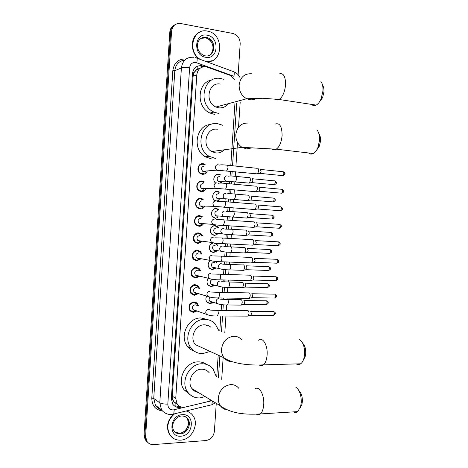 <?xml version="1.0" encoding="UTF-8"?>
<svg xmlns="http://www.w3.org/2000/svg" width="468" height="468" viewBox="0 0 468 468"><rect width="100%" height="100%" fill="white"/><g stroke="black" fill="none" stroke-linecap="round" stroke-linejoin="round"><path stroke-width="0.7" d="M213.139 302.486L210.05 303.72L207.149 302.439C205.657 300.626 205.475 298.584 206.616 296.326M215.643 279.665L215.76 279.999M214.42 285.351L211.179 286.697L208.371 285.486C206.604 283.321 206.552 281.016 208.219 278.571M216.111 261.477L216.789 262.718M215.707 268.176L212.302 269.656L209.606 268.515C207.517 265.882 207.669 263.308 210.05 260.793M215.789 243.196L217.813 245.425M216.994 250.971L213.431 252.591L210.857 251.532C208.365 248.11 208.886 245.261 212.413 242.986M218.281 233.725L214.56 235.509L212.115 234.526C208.605 231.888 210.969 225.126 215.216 225.629L217.561 226.547L218.825 228.121M215.689 218.398L213.385 217.503C209.705 214.923 212.01 207.95 216.345 208.512L218.544 209.342L217.708 209.313M215.596 200.983L214.666 200.462C210.816 197.952 213.051 190.745 217.48 191.371L219.527 192.12L218.702 192.132M215.362 182.924C212.039 180.057 214.461 173.581 218.609 174.207L220.492 174.868L219.679 174.921M222.13 181.771L221.083 183.082M196.741 311.085L193.372 312.437L190.066 310.922C187.82 306.242 189.154 303.229 194.068 301.878L197.274 303.322L198.514 305.914M198.034 293.764L194.501 295.249L191.295 293.805C188.183 290.768 190.932 284.351 195.191 284.673L198.292 286.042L199.579 288.446M199.339 276.407L195.624 278.039L192.535 276.67C189.271 273.663 191.985 267.07 196.32 267.45L199.304 268.737L200.62 270.954M200.649 259.015L196.753 260.805L193.781 259.524C190.359 256.546 193.032 249.766 197.449 250.204L200.31 251.41L201.649 253.451M201.954 241.576L197.888 243.553L195.045 242.36C191.453 239.423 194.08 232.438 198.578 232.941L201.298 234.053L202.662 235.936M203.258 224.102C202.176 225.599 200.76 226.325 199.017 226.278L196.326 225.178C192.547 222.294 195.121 215.081 199.713 215.649L202.281 216.672L200.714 216.579M204.563 206.587C203.481 208.242 202.012 209.044 200.152 208.98L197.619 207.979C193.647 205.159 196.156 197.707 200.848 198.338L203.252 199.263L201.749 199.257M205.85 189.037C204.797 190.862 203.27 191.734 201.287 191.658L198.923 190.763C194.758 188.019 197.186 180.303 201.983 181.011L204.212 181.83L202.755 181.9M207.131 171.446C206.107 173.452 204.539 174.412 202.422 174.318L200.245 173.523C195.87 170.873 198.204 162.876 203.118 163.654L205.154 164.373L203.738 164.52M234.649 79.361L229.864 75.26L206.078 66.737C200.801 66.438 197.707 69.141 196.794 74.839L175.74 398.449L177.144 403.989C179.162 406.727 181.888 407.757 185.322 407.066L208.248 401.55L211.173 400.239M174.231 402.322L172.669 399.426L174.231 402.322L177.507 404.481M200.088 68.258L196.993 69.293L193.881 72.815L192.582 72.628M209.418 156.458L208.933 156.3M214.601 112.349L213.525 112.156M193.881 72.815L195.823 70.206M193.869 72.979L193.068 76.272L172.294 396.144L172.669 399.426M216.754 376.74L218.187 355.218M219.814 330.765L220.797 316.011M221.165 310.413L221.551 304.615M221.914 299.14L221.996 297.987M222.364 292.401L222.721 287.083M223.084 281.625L223.195 279.94M223.564 274.365L223.885 269.533M224.248 264.081L224.394 261.869M224.763 256.3L225.055 251.959M225.418 246.513L225.599 243.775M225.968 238.212L226.225 234.369M226.588 228.916L226.804 225.664M227.173 220.1L227.395 216.754M227.758 211.302L228.01 207.529M228.378 201.96L228.571 199.122M228.934 193.658L229.215 189.376M229.589 183.789L229.741 181.467M230.11 175.991L230.426 171.2M230.8 165.596L234.918 103.627M199.263 251.234L198.286 250.55M198.976 233.643L198.426 232.935L198.976 233.643M199.894 208.95L200.462 208.342L199.894 208.95M203.27 206.979L204.335 206.932M147.724 442.377L145.87 440.236L144.834 435.509L170.685 31.695C170.995 28.402 172.464 26.056 175.102 24.658C172.464 26.056 170.995 28.402 170.685 31.695L144.834 435.509L145.87 440.236L147.724 442.377M197.075 207.482L197.11 206.885M197.566 199.976L197.607 199.356M199.836 165.257L199.877 164.601M200.994 164.56L201.035 163.94M146.917 441.646L145.068 439.51L144.033 434.801L169.796 32.198C170.1 28.917 171.569 26.577 174.195 25.178M204.703 66.632L201.685 65.678C196.437 65.385 193.354 68.065 192.447 73.722L171.358 398.689L172.733 404.147C174.739 406.897 177.46 407.926 180.9 407.242L181.555 407.084M216.263 403.322L214.397 431.315C213.583 436.58 210.746 439.657 205.885 440.558L153.639 444.577C150.573 444.717 148.251 443.512 146.677 440.961L145.642 436.223L171.581 31.186C172.476 25.652 175.523 23.102 180.736 23.529L232.877 33.468C237.639 34.93 240.078 38.394 240.183 43.852L238.124 74.775M180.11 406.575L174.231 405.815M200.684 66.087L203.1 66.819M200.515 59.506C186.802 51.971 192.804 27.507 207.429 31.122L207.581 31.151C224.827 33.924 222.961 64.625 205.768 61.437M199.198 59.021C189.92 52.861 190.084 36.369 199.497 32.292M211.864 60.764L206.476 61.7M186.089 410.992C188.943 411.682 191.231 413.226 192.951 415.619C199.503 424.043 191.716 439.791 180.706 440.154C176.009 440.376 172.364 438.563 169.773 434.708C166.105 427.062 167.702 420.089 174.582 413.794M172.171 437.481L169.451 434.444C165.918 427.354 167.199 420.65 173.295 414.338M186.381 410.922L189.85 412.595M322.516 85.053C323.64 86.662 324.113 88.961 323.944 91.95L322.592 97.666L319.439 101.954M311.542 104.399C312.881 105.709 314.426 105.938 316.163 105.095C318.094 104.066 319.738 101.989 321.095 98.865L322.943 91.026C323.177 86.849 322.505 83.667 320.919 81.485M220.364 84.088C208.371 81.555 204.317 102.346 215.912 107.008L218.796 107.862C222.604 108.266 225.693 106.897 228.068 103.756M218.427 113.408L213.94 112.045C197.098 105.002 203.264 74.745 220.726 78.536L223.587 79.291M214.467 114.385L210.021 113.045C195.811 107.172 197.274 81.882 211.963 79.981M221.171 107.236L220.744 107.938M318.889 133.667C320.153 135.387 320.697 137.849 320.521 141.049L319.41 146.098L316.52 150.298M308.576 152.983C310.009 154.276 311.6 154.463 313.355 153.539C315.21 152.469 316.754 150.404 317.977 147.362L319.504 140.441C319.743 135.767 318.907 132.28 316.988 129.987M217.386 129.256C206.166 127.202 201.31 146.022 211.665 151.538L215.824 152.954C219.036 153.235 221.797 152.194 224.108 149.819M215.456 158.482L209.126 156.277C194.091 148.023 201.41 120.639 217.749 123.722L222.569 125.219M211.536 158.933L205.259 156.762C191.734 149.368 196.104 124.74 210.957 124.5M302.72 343.278C304.879 345.513 305.879 348.917 305.715 353.486L305.189 356.581L303.34 360.067M296.232 363.911C297.759 364.865 299.251 364.824 300.713 363.782C302.1 362.723 303.159 360.951 303.89 358.459L304.615 354.212C304.785 347.116 303.135 342.243 299.655 339.587M210.957 327.331C209.12 325.687 206.967 324.85 204.487 324.827C195.489 324.371 189.224 337.802 195.326 344.618L224.096 357.874C226.219 360.418 228.905 361.694 232.163 361.694M210.091 351.486L202.591 353.638C198.005 353.644 194.232 351.854 191.26 348.274C182.432 338.2 191.728 318.638 204.849 319.369C208.956 319.445 212.413 320.984 215.216 323.985L218.679 330.326M194.425 351.228C191.716 350.368 189.452 348.8 187.621 346.531C178.87 336.562 188.077 317.24 201.076 317.971L207.704 319.662M206.283 324.991L206.587 325.64M298.964 390.692C301.369 393.032 302.498 396.688 302.357 401.673L301.901 404.481L300.216 407.798M293.489 411.881C294.963 412.723 296.379 412.636 297.73 411.618L300.608 406.552L301.24 402.696C301.369 395.027 299.538 389.826 295.747 387.089M209.202 372.762C207.236 370.369 204.691 369.188 201.562 369.217C192.874 369.041 186.533 381.794 191.979 388.627C193.576 390.768 195.665 392.032 198.262 392.424M205.177 396.612L199.666 397.935C194.7 398.063 190.722 396.127 187.732 392.125C179.852 382.04 189.253 363.46 201.919 363.776C206.435 363.747 210.126 365.45 212.993 368.872L216.228 376.459M189.938 394.582L184.135 389.879C176.325 379.899 185.632 361.548 198.186 361.869C201.287 361.817 204.071 362.665 206.528 364.42M193.676 389.651L192.997 389.821M204.627 164.952L202.825 164.315C198.496 163.63 196.443 170.68 200.298 173.008L202.211 173.704L204.925 172.955L205.382 171.586M204.224 166.046C201.246 166.895 200.743 168.644 202.714 171.294L204.68 171.639M257.459 168.193C258.277 168.304 258.669 169.24 258.634 171.001L257.616 173.739L256.54 173.798M260.237 169.293L261.091 171.317L260.354 173.289L259.664 173.4M203.656 182.38L201.69 181.654C197.461 181.034 195.326 187.832 198.999 190.248L201.076 191.032L203.457 190.476L204.025 189.084M203.083 183.462C200.158 184.287 199.625 186.012 201.474 188.651L203.241 189.101M256.253 186.065C257.067 186.211 257.459 187.171 257.423 188.932L256.446 191.593L255.364 191.664M259.032 187.124L259.886 189.195L259.178 191.108L258.488 191.231M204.147 188.785L204.452 188.569M202.679 199.789L200.556 198.97C196.42 198.414 194.22 204.984 197.718 207.464L199.941 208.342L201.989 207.938L202.673 206.534M201.942 200.86C199.07 201.661 198.502 203.369 200.245 205.984L201.796 206.511M255.048 203.908C255.861 204.095 256.248 205.072 256.212 206.838L255.271 209.424L254.2 209.506M257.833 204.937L258.675 207.049L257.997 208.909L257.312 209.038M202.808 206.265L203.153 206.06M201.69 217.17L199.421 216.269C195.372 215.771 193.114 222.124 196.443 224.663L198.806 225.623L200.532 225.348L202.311 224.026M200.801 218.234C197.982 219.012 197.385 220.703 199.023 223.3L200.433 223.874M253.843 221.727C254.656 221.955 255.042 222.949 255.007 224.716L254.101 227.232L253.03 227.325M256.628 222.721L257.47 224.874L256.815 226.688L256.136 226.828M201.468 223.71L201.843 223.523M201.72 235.825L200.69 234.526L198.292 233.544C193.688 234.796 192.652 237.563 195.185 241.839L197.677 242.886L199.081 242.705L201.012 241.453M199.953 235.62L199.666 235.585C196.888 236.352 196.267 238.019 197.806 240.599L199.298 241.219M252.346 239.563L252.644 239.528C253.451 239.791 253.837 240.809 253.802 242.576L252.931 245.021L251.866 245.127M255.429 240.482L256.265 242.681L255.639 244.448L254.966 244.589M200.14 241.114L200.52 240.961M200.714 253.293L199.684 251.86L197.163 250.795C192.629 252.03 191.558 254.762 193.939 259.003L196.548 260.126L197.642 260.021L199.713 258.839M199.111 253.018L198.531 252.919C195.799 253.668 195.156 255.317 196.601 257.874L198.163 258.541M251.111 257.336L251.445 257.301C252.246 257.605 252.632 258.64 252.597 260.413L251.761 262.794L250.708 262.905M254.229 258.225L255.066 260.465L254.463 262.179L253.796 262.332M198.818 258.476L199.187 258.359M199.701 270.744L198.666 269.164L196.034 268.024C191.576 269.24 190.464 271.949 192.705 276.149L195.419 277.349L198.42 276.184M198.256 270.422L197.397 270.229C194.706 270.966 194.039 272.604 195.402 275.131L197.028 275.845M249.877 275.085L250.245 275.055C251.047 275.395 251.427 276.453 251.392 278.226L250.591 280.543L249.549 280.665M253.03 275.945L253.867 278.226L253.282 279.899L252.632 280.051M197.508 275.81L197.853 275.728M198.672 288.189L197.642 286.445L194.904 285.234C190.511 286.439 189.37 289.119 191.476 293.278L194.296 294.547L197.133 293.494M197.385 287.832L196.262 287.516C193.612 288.247 192.927 289.862 194.208 292.371L195.893 293.126M248.648 292.81L249.052 292.787C249.848 293.167 250.228 294.243 250.193 296.016L249.421 298.268L248.391 298.403M251.837 293.635L252.667 295.963L252.106 297.589L251.462 297.753M196.203 293.114L196.513 293.056M197.625 305.616L196.613 303.697L193.781 302.422C189.452 303.615 188.282 306.271 190.26 310.389L193.173 311.723L195.858 310.77M196.496 305.235L195.133 304.779C192.524 305.505 191.816 307.107 193.021 309.588L194.764 310.383M247.42 310.512L247.853 310.489C248.648 310.91 249.029 312.004 248.994 313.782L248.251 315.976L247.233 316.116M250.643 311.308L251.468 313.683L250.93 315.262L250.298 315.426M220.095 175.155L218.328 174.535C214.285 173.921 212.115 180.396 215.532 182.918M219.784 176.296C216.865 177.156 216.374 178.887 218.299 181.496L220.042 181.865M249.304 177.542C250.087 177.67 250.462 178.6 250.427 180.326L249.45 182.982L248.444 183.041M252.041 178.6L252.86 180.607L252.153 182.52L251.509 182.631M220.791 181.584L221.118 181.362M219.118 192.389L217.193 191.687C213.045 191.102 210.957 197.853 214.566 200.205L216.585 200.959L218.579 200.579L219.352 199.116M218.644 193.518C215.777 194.355 215.251 196.069 217.07 198.666L218.626 199.116M248.128 195.045C248.906 195.209 249.28 196.156 249.245 197.888L248.309 200.468L247.297 200.544M250.866 196.069L251.679 198.116L251 199.976L250.357 200.093M219.474 198.882L219.837 198.672M218.129 209.594L216.064 208.81C212.004 208.283 209.845 214.824 213.291 217.24L215.45 218.076L217.158 217.801L218.035 216.356M217.509 210.723C214.689 211.536 214.133 213.232 215.847 215.812L217.134 216.31M246.952 212.525C247.73 212.724 248.099 213.695 248.063 215.42L247.162 217.936L246.156 218.018M249.696 213.513L250.503 215.602L249.848 217.415L249.21 217.538M218.164 216.146L218.544 215.953M218.223 228.068L217.134 226.775L214.935 225.915C210.951 225.447 208.74 231.783 212.033 234.252L214.321 235.17L215.736 234.983L217.679 233.661M216.491 227.916L216.368 227.904C213.595 228.7 213.016 230.379 214.631 232.935L216 233.485M245.776 229.981C246.554 230.221 246.923 231.204 246.888 232.935L246.022 235.386L245.016 235.474M248.52 230.935L249.327 233.07L248.695 234.831L248.063 234.965M216.854 233.374L217.24 233.21M212.917 243.056C209.061 244.893 208.348 247.619 210.781 251.252L213.192 252.24L214.326 252.123L216.397 250.877M215.637 245.121L215.233 245.068C212.507 245.846 211.899 247.508 213.426 250.047L214.865 250.637M244.314 247.449L244.606 247.414C245.378 247.689 245.747 248.695 245.712 250.427L244.875 252.814L243.881 252.913M247.35 248.338L248.151 250.509L247.549 252.229L246.917 252.363M217.21 245.343L216.128 243.933L213.806 242.997M215.549 250.567L215.935 250.433M210.185 260.816C207.739 263.151 207.529 265.619 209.547 268.228L212.068 269.293L215.116 268.053M214.771 262.332L214.104 262.203C211.413 262.975 210.787 264.619 212.226 267.134L213.736 267.766M243.108 264.859L243.436 264.829C244.202 265.14 244.571 266.163 244.536 267.901L243.734 270.217L242.746 270.329M246.18 265.719L246.981 267.93L246.396 269.603L245.776 269.749M216.198 262.606L215.461 261.425M214.25 267.731L214.619 267.626M208.278 278.589C206.61 280.888 206.622 283.093 208.319 285.193L210.945 286.322L213.835 285.199M212.577 279.343C210.214 280.35 209.699 281.97 211.033 284.205L212.601 284.877M241.909 282.245L242.266 282.216C243.032 282.567 243.401 283.614 243.36 285.345L242.588 287.609L241.611 287.726M245.01 283.076L245.805 285.328L245.25 286.96L244.635 287.106M212.963 284.86L213.303 284.79M206.645 296.338C205.528 298.467 205.68 300.403 207.096 302.135L209.816 303.334L212.566 302.31M210.015 297.18C208.886 298.555 208.827 299.912 209.845 301.252L211.472 301.971M240.71 299.608L241.102 299.584C241.862 299.97 242.225 301.035 242.19 302.773L241.447 304.972L240.482 305.101M243.846 300.409L244.635 302.708L244.097 304.294L243.5 304.446M211.682 301.959L211.986 301.918M175.839 406.516L175.933 403.79M197.73 68.89L197.999 65.965M172.657 399.584L171.341 399.625M193.068 76.272L196.794 74.839M172.294 396.144L175.74 398.449M198.391 70.083L196.718 69.48M212.402 303.048L212.449 302.404M213.531 286.053L213.572 285.421M214.654 269.036L214.695 268.421M215.783 251.995L215.824 251.398M216.304 244.091L216.339 243.547M195.998 311.653L196.051 310.84M196.525 303.609L196.589 302.708M197.654 286.457L197.712 285.538M198.777 269.275L198.841 268.345M199.906 252.076L199.941 251.544M144.033 434.801L145.642 436.223M169.796 32.198L171.581 31.186M193.155 75.442L194.238 75.822M196.835 58.149L232.654 71.335C234.158 71.177 234.585 72.832 233.936 76.29L195.805 62.472C192.278 62.267 190.213 64.052 189.61 67.831L167.825 404.1C167.936 407.821 169.738 409.775 173.219 409.95L211.951 400.713M172.727 414.233L171.832 414.367C169.878 414.706 165.222 414.478 161.501 409.839L159.799 402.819L181.397 67.901C182.614 60.372 186.732 56.821 193.752 57.26M162.297 410.927C155.423 409.88 151.924 405.61 151.796 398.122L172.809 70.727L174.804 70.709L181.397 67.901C183.193 67.339 185.931 67.322 189.61 67.831M210.653 405.013L173.757 413.993L174.225 409.798M172.809 70.727C174.09 62.601 178.53 58.675 186.129 58.962M184.737 60.144C178.957 60.869 175.646 64.391 174.804 70.709L153.744 398.432L155.417 405.306C156.85 407.505 158.827 408.927 161.331 409.564M167.825 404.1C164.151 404.182 161.478 403.755 159.799 402.819L153.744 398.432L151.796 398.122M218.439 377.623L219.878 355.996M221.516 331.426L222.54 316.023M222.914 310.424L223.289 304.797M223.651 299.292L223.739 298.017M224.108 292.436L224.453 287.253M224.821 281.759L224.938 279.987M225.307 274.418L225.623 269.691M225.991 264.204L226.143 261.94M226.512 256.376L226.793 252.106M227.161 246.618L227.343 243.869M227.711 238.311L227.969 234.503M228.331 229.016L228.548 225.775M228.916 220.217L229.139 216.877M229.507 211.384L229.753 207.663M230.121 202.094L230.314 199.233M230.683 193.729L230.958 189.528M231.332 183.947L231.49 181.566M231.859 176.05L232.169 171.376M232.543 165.777L236.709 103.153M215.543 402.884L211.799 404.732L212.431 401.006M196.8 62.735C197.484 59.196 197.145 57.541 195.782 57.763L195.179 57.599M202.158 66.479L203.165 66.07M179.969 406.604L180.9 407.242M199.239 39.991C201.123 37.82 203.481 36.954 206.306 37.393L206.564 37.446C216.9 39.259 215.748 57.658 205.417 55.85M205.721 57.301C192.752 55.645 194.267 32.251 207.166 35.217C219.989 37.101 218.48 60.009 205.721 57.301M200.936 38.388L205.704 37.861C213.583 39.177 215.883 52.387 208.822 55.505M180.408 433.889C177.594 434.011 175.401 432.929 173.833 430.642C170.206 425.108 175.43 416.081 181.953 415.964C184.995 416.175 186.989 417.199 187.937 419.03C191.862 424.189 187.071 433.701 180.408 433.889M180.964 436.176C167.965 437.674 169.439 414.917 182.368 414.689C195.226 413.443 193.752 435.737 180.964 436.176M185.439 416.725L187.141 418.462C191.061 423.616 186.282 433.105 179.63 433.286L175.061 432.099M181.935 415.964C184.474 415.988 186.475 417.006 187.937 419.03L187.141 418.462C188.516 421.896 188.809 424.318 188.025 425.716C186.539 430.016 183.731 432.531 179.601 433.263M251.538 73.774C244.518 73.4 240.388 77.121 239.136 84.936C239.072 91.301 241.599 95.911 246.718 98.76L249.801 99.713C252.264 100.053 254.545 99.567 256.639 98.257M279.022 73.973C283.415 72.587 285.591 76.249 285.55 84.954C284.778 92.132 282.637 96.975 279.121 99.479C277.565 100.328 276.178 100.17 274.962 99.005M248.233 123.049C241.213 122.908 237.083 126.74 235.831 134.55C235.702 140.148 237.779 144.413 242.061 147.338L246.501 148.9L252.369 147.806M275.09 124.096C279.729 122.569 282.064 126.43 282.087 135.679C281.414 142.301 279.466 146.8 276.255 149.181C274.687 150.105 273.253 149.982 271.955 148.83M241.605 339.692C239.546 337.416 236.995 336.264 233.941 336.24C226.916 337.077 222.78 341.388 221.534 349.181C221.358 352.544 222.212 355.44 224.096 357.874C232.59 363.788 249.508 365.648 263.408 364.859C262.068 365.894 260.711 365.958 259.319 365.058M258.529 340.213C262.659 336.515 267.942 345.366 267.105 355.048C266.707 359.763 265.473 363.033 263.408 364.859L300.713 363.782M238.861 388.37C236.767 385.79 234.047 384.526 230.701 384.591C223.669 385.644 219.533 390.066 218.293 397.853C218.123 400.9 218.831 403.556 220.405 405.832C222.165 408.213 224.476 409.576 227.349 409.921M254.89 389.06C258.985 385.164 264.578 394.822 263.712 404.791C263.349 409.172 262.238 412.22 260.378 413.928C259.137 414.94 257.845 415.046 256.493 414.233M260.629 169.445L282.678 171.703C283.444 171.499 283.824 172.136 283.836 173.628L282.924 175.664L282.257 175.599M284.854 173.821L283.836 173.628M218.146 164.695C216.432 164.724 215.479 165.684 215.268 167.562L216.579 170.165L217.755 170.598L219.053 170.364M219.281 165.105C220.615 164.707 223.043 164.724 226.559 165.157C227.512 164.841 227.98 165.754 227.974 167.895L226.822 170.843L226.015 170.779M259.401 187.27L281.449 189.271C282.227 189.054 282.619 189.71 282.631 191.225L281.748 193.214L281.081 193.155M283.655 191.377L282.631 191.225M216.947 182.853C215.233 182.906 214.28 183.871 214.069 185.749L215.28 188.259L216.555 188.75L217.743 188.557M218.182 183.321C219.451 182.959 221.832 182.988 225.319 183.403C226.278 183.076 226.758 184.006 226.758 186.194L225.646 189.066L224.839 189.008M258.172 205.078L280.221 206.809C281.011 206.587 281.408 207.254 281.426 208.804L280.578 210.746L279.905 210.694M280.87 206.844C282.409 207.903 282.941 208.588 282.456 208.909L281.426 208.804M215.748 200.988C214.04 201.059 213.08 202.036 212.876 203.913L213.987 206.335L215.362 206.874L216.427 206.716M217.082 201.509C218.024 201.181 220.352 201.217 224.073 201.614C225.049 201.287 225.541 202.24 225.547 204.469L224.47 207.266L223.663 207.219M256.944 222.856L278.998 224.324C279.794 224.102 280.203 224.78 280.227 226.36L279.408 228.249L278.735 228.208M279.648 224.359C281.116 225.196 281.654 225.886 281.256 226.424L280.227 226.36M214.555 219.1C212.841 219.194 211.881 220.176 211.676 222.054L212.706 224.383L214.163 224.979L215.11 224.856M215.976 219.673C216.865 219.381 219.153 219.422 222.832 219.808C223.827 219.474 224.324 220.446 224.33 222.715L223.3 225.441L222.487 225.406M255.715 240.616L277.776 241.816C278.583 241.593 278.998 242.284 279.022 243.892L278.238 245.735L277.565 245.7M278.425 241.845C279.911 242.664 280.449 243.354 280.057 243.922L279.022 243.892M213.355 237.188C211.647 237.299 210.688 238.294 210.483 240.166L211.431 242.412L213.788 242.962M214.865 237.814L221.598 237.972C222.598 237.639 223.107 238.627 223.119 240.944L222.124 243.6L221.317 243.571M254.487 258.348L276.553 259.29C277.372 259.056 277.799 259.763 277.828 261.407L277.068 263.203L276.401 263.174M278.858 261.384L277.828 261.407M212.162 255.253C210.454 255.382 209.494 256.388 209.29 258.26L210.167 260.419L212.46 261.05M213.747 255.926L220.364 256.113C221.376 255.774 221.896 256.786 221.914 259.149L220.954 261.735L220.147 261.711M253.264 276.056L275.336 276.734C276.167 276.5 276.594 277.22 276.629 278.893L275.898 280.642L275.237 280.624M275.985 276.746C277.512 277.547 278.068 278.249 277.664 278.846L276.629 278.893M210.974 273.294C209.26 273.447 208.301 274.453 208.096 276.325L208.904 278.407L211.132 279.103M212.624 274.014L219.129 274.225C220.159 273.891 220.685 274.921 220.703 277.325L219.779 279.841L218.983 279.835M252.041 293.74L274.119 294.156C274.962 293.922 275.395 294.659 275.436 296.361L274.728 298.069L274.072 298.058M276.471 296.256L275.436 296.361M209.781 291.312C208.073 291.482 207.113 292.5 206.909 294.372L207.652 296.373L209.799 297.133M211.495 292.073L217.901 292.313C218.936 291.979 219.474 293.032 219.498 295.478L218.609 297.935L217.819 297.935M250.819 311.401L272.908 311.553C273.757 311.325 274.195 312.074 274.242 313.806L273.558 315.467L272.914 315.467M275.278 313.654L274.242 313.806M216.655 316.011L217.439 315.999L218.299 313.613C218.263 311.121 217.719 310.044 216.678 310.378L210.366 310.103L208.593 309.301C206.885 309.494 205.926 310.524 205.721 312.39L206.411 314.32L208.471 315.134M252.398 178.741L274.154 180.823C274.891 180.625 275.266 181.262 275.272 182.731L274.4 184.708L273.774 184.649M274.763 180.87C276.108 181.602 276.617 182.274 276.296 182.889L275.272 182.731M227.068 175.839C225.418 175.88 224.494 176.816 224.295 178.636L225.553 181.151L226.688 181.555L227.846 181.368M228.156 176.225C229.501 175.898 231.859 175.933 235.24 176.331C236.188 176.038 236.656 176.933 236.656 179.022L235.521 181.841L234.737 181.789M251.199 196.203L272.961 198.034C273.71 197.829 274.084 198.479 274.096 199.976L273.253 201.907L272.628 201.854M273.569 198.075C275.09 199.134 275.605 199.813 275.12 200.093L274.096 199.976M225.898 193.43C224.248 193.489 223.324 194.431 223.125 196.25L224.295 198.684L225.517 199.14L226.57 198.982M227.085 193.869C228.366 193.571 230.677 193.617 234.029 193.998C234.989 193.699 235.468 194.618 235.468 196.741L234.38 199.497L233.59 199.444M250 213.642L271.762 215.221C272.522 215.011 272.908 215.672 272.92 217.199L272.113 219.082L271.481 219.036M273.95 217.287L272.92 217.199M224.734 210.998C223.084 211.08 222.16 212.027 221.961 213.847L223.043 216.193L225.295 216.573M226.009 211.483L232.818 211.641C233.795 211.337 234.281 212.273 234.287 214.443L233.234 217.123L232.45 217.082M248.8 231.063L270.568 232.38C271.341 232.175 271.732 232.848 271.75 234.404L270.966 236.235L270.34 236.2M271.183 232.409C272.651 233.245 273.183 233.924 272.78 234.445L271.75 234.404M223.564 228.542C221.92 228.641 220.995 229.601 220.797 231.42L221.797 233.684L224.014 234.14M224.921 229.08L231.613 229.261C232.596 228.957 233.099 229.905 233.111 232.116L232.093 234.731L231.303 234.702M247.607 248.455L269.375 249.52C270.159 249.309 270.557 249.994 270.58 251.579L269.825 253.369L269.199 253.34M269.989 249.543C271.469 250.362 272.013 251.047 271.61 251.591L270.58 251.579M222.405 246.069C220.756 246.186 219.831 247.151 219.632 248.964L220.563 251.152L222.733 251.679M223.839 246.648L230.408 246.852C231.408 246.548 231.917 247.519 231.929 249.772L230.952 252.322L230.168 252.299L229.893 256.522M246.408 265.824L268.187 266.643C268.977 266.427 269.381 267.129 269.41 268.743L268.679 270.486L268.059 270.463M270.44 268.702L269.41 268.743M221.241 263.566C219.591 263.7 218.667 264.677 218.468 266.491L219.328 268.603L221.446 269.194M222.745 264.192L229.203 264.426C230.215 264.116 230.736 265.11 230.753 267.404L229.806 269.884L229.027 269.872M245.214 283.175L267 283.737C267.795 283.52 268.211 284.234 268.24 285.878L267.538 287.58L266.924 287.568M267.608 283.748C269.129 284.544 269.685 285.228 269.275 285.813L268.24 285.878M220.083 281.046C218.433 281.198 217.509 282.186 217.31 284L218.106 286.03L220.153 286.685M221.645 281.713L228.004 281.976C229.027 281.666 229.554 282.678 229.577 285.012L228.665 287.434L227.893 287.428M244.021 300.497L265.818 300.813C266.62 300.596 267.041 301.322 267.076 302.995L266.397 304.656L265.783 304.65M266.415 300.813C267.959 301.603 268.527 302.299 268.111 302.895L267.076 302.995M218.919 298.502C217.269 298.678 216.345 299.666 216.152 301.48L216.889 303.44L218.866 304.153M220.551 299.21L226.81 299.497C227.84 299.187 228.372 300.222 228.407 302.597L227.524 304.96L226.758 304.96M216.561 243.723L215.684 243.606M217.561 226.547L216.702 226.471M197.274 303.322L193.144 301.959M198.292 286.042L193.887 284.836M200.31 251.41L198.549 251.117M201.298 234.053L199.655 233.865M173.698 401.62L177.144 403.989M145.068 439.51L146.677 440.961M161.501 409.839L155.417 405.306C158.032 408.324 159.933 409.734 161.115 409.553M221.703 379.343L223.16 357.505M224.815 332.701L225.927 316.035M226.296 310.448L226.664 304.96M227.038 299.38L227.126 298.069M227.495 292.5L227.834 287.428M228.203 281.871L228.326 280.08M228.694 274.523L229.004 269.872M229.373 264.338L229.525 262.068M230.543 246.776L230.73 244.039M231.098 238.499L231.35 234.731M231.719 229.197L231.929 225.991M232.303 220.446L232.52 217.14M232.888 211.6L233.134 207.921M233.509 202.363L233.696 199.52M234.064 193.974L234.345 189.827M234.714 184.257L234.872 181.882M235.246 176.325L235.55 171.709M235.925 166.122L237.504 142.401M238.516 127.232L240.183 102.24M240.037 77.577C237.814 73.646 236.469 73.16 233.807 71.733M201.965 66.409L202.972 66M204.34 55.633C193.723 51.416 196.191 35.761 206.318 37.387L205.704 37.861C213.741 40.734 214.49 49.339 211.021 53.791M169.773 434.708L169.451 434.444M178.747 433.298L179.25 433.292M322.592 97.666L321.095 98.865M215.912 107.008L246.718 98.76L262.776 98.257L279.121 99.479L316.163 105.095M213.94 112.045L210.021 113.045M319.41 146.098L317.977 147.362M211.665 151.538L242.061 147.338L276.255 149.181L313.355 153.539M209.126 156.277L205.259 156.762M305.189 356.581L303.89 358.459M191.26 348.274L187.621 346.531M301.901 404.481L300.608 406.552M191.979 388.627L220.405 405.832C231.835 414.098 246.496 414.742 260.378 413.928L297.73 411.618M187.732 392.125L184.135 389.879M283.321 171.756C284.831 172.85 285.34 173.529 284.86 173.804C285.217 174.242 284.573 174.862 282.924 175.664L260.214 173.394M200.298 173.008L199.655 173.061M202.714 171.294L216.579 170.165L257.418 173.885M227.384 165.245L257.113 168.31M260.354 173.289L257.616 173.739M282.099 189.312C283.532 190.178 284.047 190.862 283.655 191.365C284.017 191.781 283.386 192.395 281.748 193.214L259.032 191.219M198.999 190.248L198.338 190.26M201.474 188.651L215.28 188.259L256.253 191.74M226.143 183.474L255.873 186.182M259.178 191.108L256.446 191.593M197.718 207.464L197.04 207.441M200.245 205.984L213.987 206.335L255.083 209.57M282.456 208.909C282.812 209.307 282.186 209.921 280.578 210.746L257.856 209.02M224.903 201.685L254.633 204.036M257.997 208.909L255.271 209.424M196.443 224.663L195.747 224.605M199.023 223.3L212.706 224.383C215.508 224.973 219.042 225.324 223.3 225.441L253.919 227.384M281.256 226.424C281.613 226.799 280.999 227.407 279.408 228.249L256.68 226.799M201.334 223.95L200.532 225.348M223.663 219.866L253.393 221.855M256.815 226.688L254.101 227.232M195.185 241.839L194.472 241.745M197.806 240.599L211.431 242.412C214.256 243.132 217.825 243.53 222.124 243.6L252.749 245.173M280.057 243.922C280.42 244.273 279.811 244.881 278.238 245.735L255.505 244.553M200.006 241.312L199.081 242.705M222.423 238.019L252.158 239.657M255.639 244.448L252.931 245.021M277.202 259.307C278.706 260.114 279.261 260.816 278.858 261.396C279.226 261.729 278.624 262.332 277.068 263.203L254.329 262.291M193.939 259.003L193.208 258.863M196.601 257.874L210.167 260.419C213.01 261.273 216.602 261.706 220.954 261.735L251.585 262.94M198.695 258.646L197.642 260.021M221.183 256.148L250.93 257.435M254.463 262.179L251.761 262.794M192.705 276.149L191.962 275.968M195.402 275.131L208.904 278.407C211.764 279.39 215.385 279.864 219.779 279.841L250.415 280.689M277.664 278.846C278.027 279.162 277.442 279.759 275.898 280.642L253.159 280.004M197.397 275.939L196.221 277.29M219.942 274.254L249.701 275.184M253.282 279.899L250.591 280.543M274.763 294.161C276.29 294.887 276.863 295.589 276.471 296.273C276.834 296.572 276.255 297.168 274.728 298.069L251.983 297.695M191.476 293.278L190.722 293.05M194.208 292.371L207.652 296.373C210.518 297.484 214.174 298.005 218.609 297.935L249.251 298.414M196.121 293.196L194.811 294.524M218.708 292.33L248.473 292.909M252.106 297.589L249.421 298.268M273.546 311.553C275.079 312.25 275.658 312.963 275.278 313.683L273.558 315.467L250.813 315.368M190.26 310.389L189.493 310.114M193.021 309.588L206.411 314.32C209.284 315.555 212.958 316.116 217.439 315.999L248.087 316.122M194.863 310.419L193.419 311.717M217.474 310.383L247.25 310.612M250.93 315.262L248.251 315.976M218.299 181.496L225.553 181.151L249.268 183.117M276.296 182.889C276.652 183.316 276.021 183.924 274.4 184.708L252.018 182.619M220.674 181.836L220.118 183.058M236.042 176.407L248.964 177.653M252.153 182.52L249.45 182.982M217.07 198.666L224.295 198.684L248.128 200.608M275.12 200.093C275.482 200.497 274.856 201.1 273.253 201.907L250.871 200.082M234.831 194.068L247.753 195.162M251 199.976L248.309 200.468M272.376 215.251C273.821 216.099 274.347 216.772 273.95 217.281C274.312 217.661 273.698 218.263 272.113 219.082L249.719 217.521M215.847 215.812L246.987 218.076M233.62 211.7L246.542 212.642M249.848 217.415L247.162 217.936M214.631 232.935L221.797 233.684C224.546 234.281 227.98 234.632 232.093 234.731L245.846 235.527M272.78 234.445C273.142 234.807 272.54 235.404 270.966 236.235L248.572 234.936M216.725 233.561L215.736 234.983M232.415 229.308L245.337 230.098M248.695 234.831L246.022 235.386M213.426 250.047L220.563 251.152C223.33 251.872 226.793 252.264 230.952 252.322L244.706 252.954M271.61 251.591C271.972 251.93 271.381 252.521 269.825 253.369L247.42 252.328M215.426 250.725L214.326 252.123M231.21 246.893L244.138 247.537M247.549 252.229L244.875 252.814M268.796 266.655C270.293 267.456 270.843 268.146 270.44 268.714C270.808 269.03 270.223 269.621 268.679 270.486L246.273 269.703M212.226 267.134L219.328 268.603C222.119 269.445 225.611 269.872 229.806 269.884L243.565 270.358M214.145 267.854L212.928 269.229M229.999 264.455L242.939 264.946M246.396 269.603L243.734 270.217M211.033 284.205L218.106 286.03C220.908 286.995 224.424 287.463 228.665 287.434L242.43 287.744M269.275 285.813C269.539 286.17 268.96 286.761 267.538 287.58L245.127 287.059M212.876 284.948L211.542 286.293M228.793 281.993L241.74 282.333M245.25 286.96L242.588 287.609M209.845 301.252L216.889 303.44C219.697 304.528 223.242 305.037 227.524 304.96L241.289 305.113M268.111 302.895C268.38 303.235 267.807 303.826 266.397 304.656L243.98 304.393M211.624 302.018L210.167 303.322M227.594 299.508L240.54 299.701M244.097 304.294L241.447 304.972"/></g></svg>
